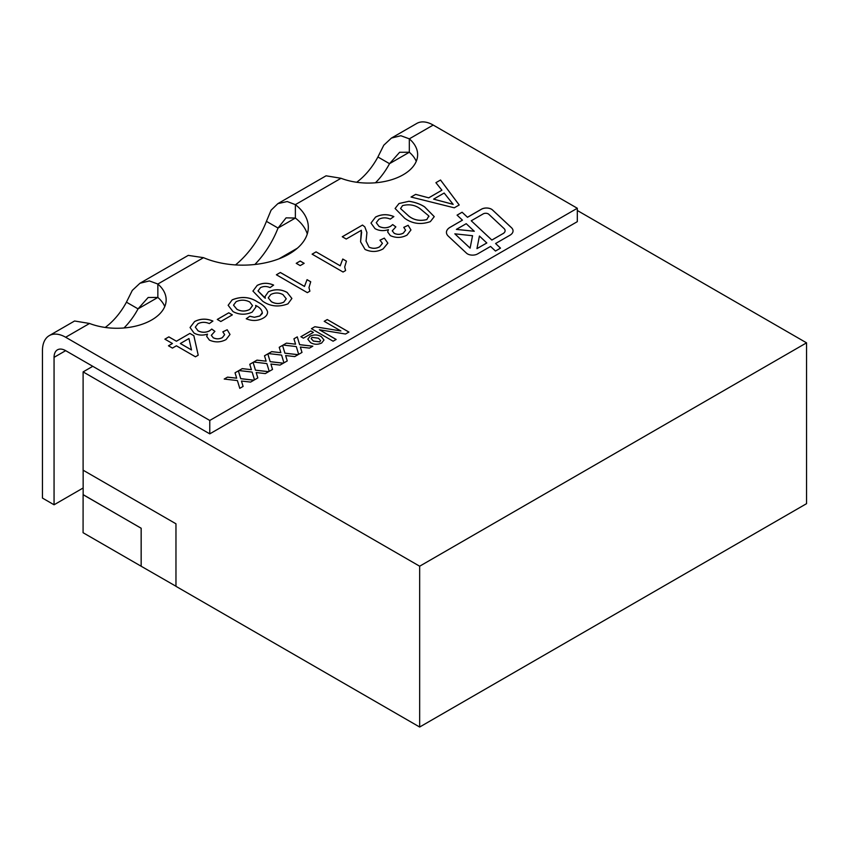 <?xml version="1.0" encoding="UTF-8"?>
<svg xmlns="http://www.w3.org/2000/svg" width="849" height="849" viewBox="0 0 849 849"><rect width="100%" height="100%" fill="white"/><g stroke="black" fill="none" stroke-linecap="round" stroke-linejoin="round"><path stroke-width="1.27" d="M467.534 253.925A7.11 4.107 0 0 0 477.584 253.925L490.552 246.433L495.476 251.039L500.507 248.131L495.593 243.525L509.92 235.247A10.666 6.155 0 0 0 513.051 230.896A10.666 6.155 0 0 0 511.459 227.659L492.505 209.947A7.11 4.107 0 0 0 481.425 209.194L467.481 217.248L462.1 212.229L457.07 215.137L462.44 220.156L450.087 227.299A12.448 7.185 0 0 0 446.436 232.371A12.448 7.185 0 0 0 448.293 236.149L466.504 253.172A7.11 4.107 0 0 0 467.534 253.925M278.96 258.828L297.362 248.205M419.661 727.031L806.55 503.669L806.55 342.837L419.661 566.209L419.661 727.031L175.966 586.33L175.966 523.791L83.106 470.187L83.106 371.894L92.785 366.312L65.66 350.658A16.418 9.477 60 0 0 57.456 349.841A16.418 9.477 60 0 0 54.06 357.355L54.06 504.784L83.149 487.984M419.661 566.209L83.106 371.894M83.149 494.649L141.146 528.258L141.146 566.23L175.966 586.245M141.146 566.23L83.075 532.705L83.106 494.755M375.46 182.779A49.242 28.431 120 0 0 389.521 163.677L399.635 152.289L409.324 152.247L409.324 138.843L433.202 125.058L577.309 208.26L577.309 221.663L209.767 433.86L92.785 366.312M806.55 342.837L577.309 210.488M83.149 470.208L83.149 494.712M83.149 494.734L141.178 528.237L141.178 566.166M123.986 327.969A49.242 28.431 120 0 0 138.047 308.866L148.161 297.479L157.85 297.437A49.242 28.431 180 0 1 164.77 306.542M254.859 264.485A65.66 37.908 120 0 0 278.037 228.041L286.081 217.853L295.367 218.044A65.66 37.908 180 0 1 307.274 233.942M356.686 182.259A49.242 28.431 120 0 0 377.911 156.98L389.521 163.677L409.324 152.247A49.242 28.431 180 0 1 416.254 161.352M577.309 208.26L209.767 420.457L65.66 337.255L89.538 323.469L74.585 320.996L49.253 335.631A32.824 18.954 60 0 1 65.66 337.255M377.911 156.98L383.78 145.211L391.431 138.069L400.845 135.734L409.324 138.843A49.242 28.431 180 0 1 417.634 154.645A49.242 28.431 180 0 1 391.601 179.723A49.242 28.431 180 0 1 341.022 178.279L326.069 175.807L277.878 203.633L287.206 201.542L295.367 204.641A65.66 37.908 180 0 1 308.314 227.245A65.66 37.908 180 0 1 272.158 261.11A65.66 37.908 180 0 1 203.505 257.672L188.255 255.379L139.958 283.258L149.371 280.923L157.85 284.033A49.242 28.431 180 0 1 166.16 299.835A49.242 28.431 180 0 1 140.117 324.912A49.242 28.431 180 0 1 89.538 323.469M307.805 339.218L310.118 336.225C314.034 334.389 317.781 334.548 321.346 336.66L324 340.003L321.675 342.985C317.887 344.779 314.204 344.662 310.607 342.656L307.805 339.197L310.118 336.183C314.034 334.432 317.781 334.591 321.346 336.703L324 340.024M293.934 338.793L297.267 336.873L299.623 344.652L312.814 346.18L309.492 348.101L300.355 347.05L301.989 352.431L298.657 354.351L296.301 346.572L283.099 345.055L286.431 343.134L295.569 344.185L293.934 338.793M264.495 355.795L267.817 353.874L270.184 361.653L283.375 363.17L280.043 365.091L270.905 364.041L272.54 369.432L269.218 371.342L266.862 363.574L253.649 362.045L256.982 360.125L266.13 361.175L264.495 355.795M235.046 372.796L238.378 370.875L240.734 378.643L253.936 380.172L250.604 382.092L241.466 381.042L243.101 386.422L239.779 388.343L237.412 380.575L224.21 379.047L227.543 377.126L236.68 378.176L235.046 372.796L238.378 370.875M194.548 321.569C200.417 318.545 206.54 318.375 212.908 321.049L209.332 323.575C205.362 321.877 201.584 321.92 197.976 323.713L195.312 327.152L198.04 330.802C201.903 332.712 205.755 332.702 209.607 330.77L211.751 329.051L214.914 331.343L211.316 335.281L213.237 337.743C216.336 339.197 219.382 339.144 222.374 337.573L224.645 334.644L222.82 331.821L227.192 329.762L230.005 334.442L226.067 339.568C220.666 342.434 215.115 342.614 209.406 340.109L206.71 336.406L207.485 334.124C202.582 335.684 198.104 335.334 194.039 333.073L190.049 327.512L194.548 321.612C200.417 318.598 206.54 318.417 212.908 321.092M246.274 318.778L249.808 316.284L254.413 317.293L259.794 316.019L262.256 313.493C262.277 310.256 260.07 307.561 255.645 305.407L255.942 307.009L252.206 312.103C245.648 315.064 239.248 314.894 233.019 311.583L228.148 305.29L232.212 299.824C241.487 296.089 250.073 296.863 257.947 302.159C262.978 304.717 266.172 307.858 267.52 311.572C267.817 314.162 266.342 316.369 263.105 318.184C257.756 321.018 252.142 321.209 246.231 318.757L249.808 316.242L254.413 317.25L259.794 315.977L262.352 312.655M267.52 311.572L267.573 312.411L267.52 311.572M307.349 292.64L276.392 274.779L280.361 272.487L304.483 286.41L307.062 279.65L310.713 281.762L308.983 287.599L309.896 291.165L307.349 292.64M343.06 272.03L312.103 254.159L316.072 251.866L340.194 265.79L342.773 259.03L346.424 261.142L344.694 266.979L345.607 270.555L343.06 272.03M375.491 217.1C381.36 214.086 387.484 213.906 393.851 216.58L390.275 219.106C386.306 217.408 382.528 217.45 378.919 219.244L376.256 222.682L378.983 226.333C382.846 228.243 386.698 228.232 390.551 226.312L392.694 224.582L395.857 226.885L392.259 230.822L394.18 233.273C397.279 234.738 400.325 234.674 403.317 233.104L405.589 230.175L403.763 227.352L408.136 225.293L410.948 229.973L407.021 235.099C401.609 237.975 396.058 238.155 390.349 235.64L387.653 231.947L388.428 229.655C383.525 231.215 379.047 230.864 374.982 228.604L370.992 223.043L375.491 217.153C381.36 214.128 387.484 213.959 393.851 216.633M435.908 182.684L440.535 180.009L459.203 204.97L454.279 207.814L411.043 197.032L415.67 194.368L428.713 197.828L441.915 190.208L435.908 182.684L440.535 180.009M408.9 201.255C415.055 202.189 420.287 204.047 424.585 206.838L434.253 216.633L430.358 221.621C420.934 224.921 412.391 223.807 404.75 218.299L395.103 208.493L399.009 203.527L408.9 201.298C415.055 202.232 420.287 204.089 424.585 206.891L424.585 206.838M361.366 230.291L346.233 239.036L342.264 236.744L362.502 225.059L364.837 226.895L366.927 232.53L366.068 241.084L368.997 247.144C372.658 248.768 376.213 248.651 379.652 246.772L382.432 243.323L379.959 240.182L384.321 238.123L387.866 243.143L383.132 248.884C377.296 252.1 371.268 252.291 365.07 249.457L360.57 241.806L361.366 230.291M296.237 263.317L300.196 261.025L304.165 263.317L300.196 265.61L296.237 263.317M257.13 285.434C262.415 282.717 267.902 282.6 273.611 285.084L270.046 287.609C266.766 286.124 263.583 286.124 260.494 287.62L258.022 290.931L265.355 298.19L265.015 296.588L268.401 291.759C274.864 288.893 281.115 289.127 287.153 292.438L291.897 298.466L287.938 303.846C278.716 307.349 270.322 306.478 262.734 301.257L252.928 291.08L257.13 285.487C262.415 282.759 267.902 282.643 273.611 285.126M217.27 319.447L228.774 312.803L232.35 314.862L220.836 321.506L217.27 319.447M164.886 339.154L168.855 336.862L176.401 341.213L189.889 333.424L193.859 335.716L198.22 355.19L195.44 356.792L176.401 345.798L172.432 348.09L168.463 345.798L172.432 343.505L164.886 339.154M249.765 364.295L253.098 362.374L255.464 370.153L268.655 371.671L265.323 373.592L256.186 372.541L257.82 377.922L254.498 379.843L252.132 372.074L238.93 370.546L242.262 368.625L251.41 369.676L249.765 364.295M279.215 347.294L282.547 345.373L284.903 353.152L298.095 354.67L294.773 356.591L285.635 355.551L287.259 360.931L283.937 362.852L281.581 355.073L268.38 353.555L271.701 351.635L280.849 352.675L279.215 347.294M327.258 319.553L348.928 332.065L345.532 334.018L319.362 329.752L336.151 339.441L333.095 341.202L311.434 328.69L314.862 326.716L340.916 330.972L324.201 321.315L327.258 319.553L348.886 332.086M310.872 330.94L313.377 332.383L303.369 338.157L300.875 336.713L310.872 330.94L313.334 332.405M209.767 420.457L209.767 433.86M235.502 264.92A65.66 37.908 120 0 0 266.427 221.345L278.037 228.041L295.367 218.044L295.367 204.641L341.022 178.279M105.212 327.449A49.242 28.431 120 0 0 126.437 302.17L138.047 308.866L157.85 297.437L157.85 284.033L203.505 257.672M49.253 335.631A32.824 18.954 60 0 0 42.45 350.658L42.45 498.076L54.06 504.784M433.202 125.058A32.824 18.954 -120 0 0 416.795 123.434L391.431 138.069M266.427 221.345L271.096 210.17L277.878 203.633M126.437 302.17L132.295 290.4L139.958 283.258M440.535 180.052L459.182 204.98M411.096 197.053L415.67 194.368M415.67 194.41L428.713 197.828M428.713 197.87L441.915 190.208M433.606 199.133L453.175 204.376L444.165 193.031L433.606 199.133L453.175 204.333M424.585 206.891L434.253 216.654M395.103 208.514L399.009 203.527L408.9 201.298M426.824 219.583L428.819 215.933L420.626 209.141C415.543 205.065 409.526 203.887 402.575 205.585L400.548 208.578L408.73 216.06C413.845 220.135 419.884 221.313 426.824 219.583L428.819 215.986M428.915 216.697L428.819 215.933M408.73 216.06L408.73 216.017C413.845 220.093 419.884 221.271 426.824 219.541M400.548 208.578L408.73 216.017M376.256 222.682L378.983 226.333M378.983 226.375C382.846 228.285 386.698 228.275 390.551 226.354L390.551 226.312M390.551 226.354L392.694 224.582M392.694 224.624L395.814 226.895M392.259 230.864L394.18 233.273M394.18 233.316C397.279 234.78 400.325 234.727 403.317 233.157L403.317 233.104M403.317 233.157L405.589 230.228M403.806 227.383L408.136 225.293M408.136 225.335L410.948 229.994M387.653 231.968L388.428 229.655M370.992 223.064L375.491 217.153M342.306 236.765L362.502 225.059M362.502 225.102L364.837 226.895M364.837 226.938L366.927 232.562M366.068 241.084L368.997 247.144C372.658 248.821 376.213 248.693 379.652 246.815L382.432 243.366M380.002 240.203L384.321 238.123L387.866 243.164M360.57 241.827L361.642 232.042M312.145 254.18L316.072 251.866L340.194 265.79M340.194 265.833L342.773 259.03L346.413 261.174M344.694 266.979L345.596 270.566M296.269 263.339L300.196 261.025M300.196 261.078L304.133 263.339M276.434 274.8L280.361 272.487M280.361 272.529L304.483 286.453L307.062 279.65M307.062 279.692L310.702 281.794M308.983 287.641L309.874 291.175M258.022 290.984L264.58 297.755M264.58 297.808L265.355 298.19M265.015 296.609L268.401 291.759M268.401 291.801C274.864 288.947 281.115 289.169 287.153 292.481L287.153 292.438M287.153 292.481L291.897 298.487M252.928 291.101L257.13 285.487M268.252 297.84L271.362 301.703C275.352 303.974 279.491 304.133 283.757 302.18L286.24 298.806L282.972 294.614C278.918 292.502 274.853 292.47 270.767 294.518L268.252 297.84L271.362 301.65C275.352 303.931 279.491 304.091 283.757 302.138L286.24 298.827M262.256 313.536L262.352 312.676M255.645 305.449L255.942 307.041M228.148 305.311L232.212 299.824M232.212 299.867C241.487 296.131 250.073 296.906 257.947 302.202L257.947 302.159M257.947 302.202C262.978 304.77 266.172 307.9 267.52 311.625M233.517 305.152L236.86 309.227C241.095 311.583 245.393 311.636 249.733 309.461L252.524 305.651L249.765 302.011C245.255 299.676 240.702 299.57 236.086 301.713L233.517 305.152L236.86 309.269C241.095 311.53 245.393 311.594 249.733 309.407L252.524 305.608M217.312 319.468L228.774 312.803M228.774 312.846L232.308 314.883M195.312 327.152L198.04 330.802M198.04 330.845C201.903 332.755 205.755 332.744 209.607 330.823L209.607 330.77M209.607 330.823L211.751 329.051M211.751 329.094L214.871 331.365M211.316 335.334L213.237 337.743M213.237 337.785C216.336 339.25 219.382 339.186 222.374 337.615L222.374 337.573M222.374 337.615L224.645 334.686M222.863 331.853L227.192 329.762L230.005 334.464M206.71 336.427L207.485 334.124M190.049 327.534L194.548 321.612M164.929 339.176L168.855 336.862M168.855 336.904L176.401 341.213M176.401 341.256L189.889 333.424L193.859 335.716M193.859 335.758L198.21 355.19M168.505 345.819L172.432 343.505M180.37 343.548L191.513 349.979L188.956 338.539L180.37 343.505L191.513 349.937M238.378 370.917L240.734 378.643M240.734 378.696L253.872 380.214M243.09 386.433L241.466 381.042M224.274 379.057L227.543 377.126M227.543 377.168L236.68 378.176M249.786 364.327L253.098 362.374M253.098 362.417L255.464 370.153M255.464 370.196L268.592 371.713M257.809 377.932L256.186 372.541M238.993 370.557L242.262 368.625M242.262 368.668L251.41 369.676M264.506 355.837L267.817 353.874M267.817 353.916L270.184 361.695L283.311 363.213M272.529 369.432L270.905 364.041M253.724 362.056L256.982 360.125M256.982 360.178L266.13 361.175M279.225 347.337L282.547 345.373M282.547 345.416L284.903 353.152M284.903 353.195L298.031 354.712M285.635 355.593L287.249 360.931M268.443 353.555L271.701 351.635M271.701 351.677L280.849 352.675M293.945 338.836L297.267 336.873L299.623 344.652M299.623 344.694L312.75 346.212M301.979 352.431L300.355 347.05M283.163 345.055L286.431 343.134L295.569 344.185M336.108 339.462L319.362 329.752M311.466 328.722L314.862 326.716M314.862 326.759L340.916 330.972M324.244 321.336L327.258 319.595M311.18 338.602L313.366 341.086L319.786 341.882L320.614 340.619L318.46 338.199L311.997 337.35L311.18 338.602L313.366 341.033L319.786 341.829L320.614 340.651M300.917 336.735L310.872 330.983M462.44 220.156L450.087 227.341A12.448 7.185 0 0 0 446.436 232.393M513.051 230.917A10.666 6.155 0 0 0 511.459 227.702L492.505 209.99A7.11 4.107 0 0 0 481.425 209.247L467.481 217.302L462.1 212.229L457.102 215.168M500.486 248.152L495.593 243.525M503.022 233.634A7.11 4.107 0 0 0 505.102 230.726A7.11 4.107 0 0 0 505.102 230.705L505.102 230.684A7.11 4.107 0 0 0 504.041 228.53L488.759 214.245A3.555 2.048 0 0 0 483.219 213.874L471.248 220.782L491.847 240.034L503.022 233.592A7.11 4.107 0 0 0 505.102 230.684M471.248 220.782L491.847 240.076L503.022 233.592M476.958 248.63L486.817 242.984L479.42 236.033L476.958 248.63L486.817 242.941M454.831 233.836L470.113 248.163L472.543 235.725L454.831 233.836L470.113 248.12L472.543 235.682M456.38 229.41L474.294 231.278L466.218 223.69L456.38 229.368L474.294 231.236M54.06 357.355L65.66 350.658"/></g></svg>
